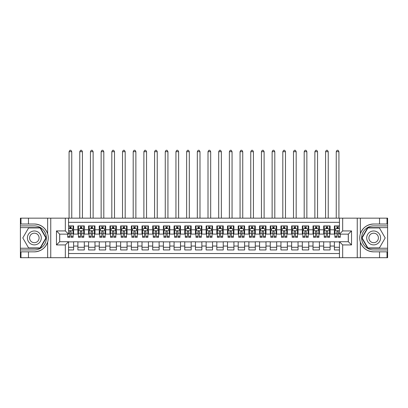 <?xml version="1.0" encoding="UTF-8"?>
<svg xmlns="http://www.w3.org/2000/svg" width="408" height="408" viewBox="0 0 408 408"><rect width="100%" height="100%" fill="white"/><g stroke="black" fill="none" stroke-linecap="round" stroke-linejoin="round"><path stroke-width="0.61" d="M68.544 257.703L339.456 257.703L339.456 241.725L348.325 241.725L348.325 234.136L339.456 234.136L339.456 218.158L68.544 218.158L68.544 234.136L59.675 234.136L59.675 241.725L68.544 241.725L68.544 257.703L28.468 257.703L28.468 251.848L34.348 251.848C40.887 251.456 45.319 248.191 47.639 242.066C48.455 239.312 48.455 236.553 47.639 233.794C45.319 227.669 40.887 224.405 34.348 224.012L28.468 224.012L28.468 218.158L20.4 218.158L20.4 248.243L40.3 248.243L46.257 237.93L40.3 227.618L20.4 227.618M339.456 225.91L334.382 225.91L334.382 229.811L330.103 229.811L330.103 234.085L334.382 234.085L334.382 229.811M330.103 229.811L330.103 225.91L323.692 225.91L323.692 229.811L319.418 229.811L319.418 234.085L323.692 234.085L323.692 229.811M319.418 229.811L319.418 225.91L313.007 225.91L313.007 229.811L308.734 229.811L308.734 234.085L313.007 234.085L313.007 229.811M308.734 229.811L308.734 225.91L302.318 225.91L302.318 229.811L298.044 229.811L298.044 234.085L302.318 234.085L302.318 229.811M298.044 229.811L298.044 225.91L291.633 225.91L291.633 229.811L287.36 229.811L287.36 234.085L291.633 234.085L291.633 229.811M287.36 229.811L287.36 225.91L280.944 225.91L280.944 229.811L276.67 229.811L276.67 234.085L280.944 234.085L280.944 229.811M276.67 229.811L276.67 225.91L270.259 225.91L270.259 229.811L265.985 229.811L265.985 234.085L270.259 234.085L270.259 229.811M265.985 229.811L265.985 225.91L259.57 225.91L259.57 229.811L255.296 229.811L255.296 234.085L259.57 234.085L259.57 229.811M255.296 229.811L255.296 225.91L248.885 225.91L248.885 229.811L244.611 229.811L244.611 234.085L248.885 234.085L248.885 229.811M244.611 229.811L244.611 225.91L238.196 225.91L238.196 229.811L233.922 229.811L233.922 234.085L238.196 234.085L238.196 229.811M233.922 229.811L233.922 225.91L227.511 225.91L227.511 229.811L223.237 229.811L223.237 234.085L227.511 234.085L227.511 229.811M223.237 229.811L223.237 225.91L216.826 225.91L216.826 229.811L212.548 229.811L212.548 234.085L216.826 234.085L216.826 229.811M212.548 229.811L212.548 225.91L206.137 225.91L206.137 229.811L201.863 229.811L201.863 234.085L206.137 234.085L206.137 229.811M201.863 229.811L201.863 225.91L195.452 225.91L195.452 229.811L191.174 229.811L191.174 234.085L195.452 234.085L195.452 229.811M191.174 229.811L191.174 225.91L184.763 225.91L184.763 229.811L180.489 229.811L180.489 234.085L184.763 234.085L184.763 229.811M180.489 229.811L180.489 225.91L174.078 225.91L174.078 229.811L169.804 229.811L169.804 234.085L174.078 234.085L174.078 229.811M169.804 229.811L169.804 225.91L163.389 225.91L163.389 229.811L159.115 229.811L159.115 234.085L163.389 234.085L163.389 229.811M159.115 229.811L159.115 225.91L152.704 225.91L152.704 229.811L148.43 229.811L148.43 234.085L152.704 234.085L152.704 229.811M148.43 229.811L148.43 225.91L142.015 225.91L142.015 229.811L137.741 229.811L137.741 234.085L142.015 234.085L142.015 229.811M137.741 229.811L137.741 225.91L131.33 225.91L131.33 229.811L127.056 229.811L127.056 234.085L131.33 234.085L131.33 229.811M127.056 229.811L127.056 225.91L120.641 225.91L120.641 229.811L116.367 229.811L116.367 234.085L120.641 234.085L120.641 229.811M116.367 229.811L116.367 225.91L109.956 225.91L109.956 229.811L105.682 229.811L105.682 234.085L109.956 234.085L109.956 229.811M105.682 229.811L105.682 225.91L99.266 225.91L99.266 229.811L94.993 229.811L94.993 234.085L99.266 234.085L99.266 229.811M94.993 229.811L94.993 225.91L88.582 225.91L88.582 229.811L84.308 229.811L84.308 234.085L88.582 234.085L88.582 229.811M84.308 229.811L84.308 225.91L77.897 225.91L77.897 234.085L73.618 234.085L73.618 225.91L68.544 225.91M68.544 249.951L73.618 249.951L73.618 241.776L77.897 241.776L77.897 249.951L84.308 249.951L84.308 241.776L88.582 241.776L88.582 246.055L84.308 246.055M88.582 246.055L88.582 249.951L94.993 249.951L94.993 241.776L99.266 241.776L99.266 246.055L94.993 246.055M99.266 246.055L99.266 249.951L105.682 249.951L105.682 241.776L109.956 241.776L109.956 246.055L105.682 246.055M109.956 246.055L109.956 249.951L116.367 249.951L116.367 241.776L120.641 241.776L120.641 246.055L116.367 246.055M120.641 246.055L120.641 249.951L127.056 249.951L127.056 241.776L131.33 241.776L131.33 246.055L127.056 246.055M131.33 246.055L131.33 249.951L137.741 249.951L137.741 241.776L142.015 241.776L142.015 246.055L137.741 246.055M142.015 246.055L142.015 249.951L148.43 249.951L148.43 241.776L152.704 241.776L152.704 246.055L148.43 246.055M152.704 246.055L152.704 249.951L159.115 249.951L159.115 241.776L163.389 241.776L163.389 246.055L159.115 246.055M163.389 246.055L163.389 249.951L169.804 249.951L169.804 241.776L174.078 241.776L174.078 246.055L169.804 246.055M174.078 246.055L174.078 249.951L180.489 249.951L180.489 241.776L184.763 241.776L184.763 246.055L180.489 246.055M184.763 246.055L184.763 249.951L191.174 249.951L191.174 241.776L195.452 241.776L195.452 246.055L191.174 246.055M195.452 246.055L195.452 249.951L201.863 249.951L201.863 241.776L206.137 241.776L206.137 246.055L201.863 246.055M206.137 246.055L206.137 249.951L212.548 249.951L212.548 241.776L216.826 241.776L216.826 246.055L212.548 246.055M216.826 246.055L216.826 249.951L223.237 249.951L223.237 241.776L227.511 241.776L227.511 246.055L223.237 246.055M227.511 246.055L227.511 249.951L233.922 249.951L233.922 241.776L238.196 241.776L238.196 246.055L233.922 246.055M238.196 246.055L238.196 249.951L244.611 249.951L244.611 241.776L248.885 241.776L248.885 246.055L244.611 246.055M248.885 246.055L248.885 249.951L255.296 249.951L255.296 241.776L259.57 241.776L259.57 246.055L255.296 246.055M259.57 246.055L259.57 249.951L265.985 249.951L265.985 241.776L270.259 241.776L270.259 246.055L265.985 246.055M270.259 246.055L270.259 249.951L276.67 249.951L276.67 241.776L280.944 241.776L280.944 246.055L276.67 246.055M280.944 246.055L280.944 249.951L287.36 249.951L287.36 241.776L291.633 241.776L291.633 246.055L287.36 246.055M291.633 246.055L291.633 249.951L298.044 249.951L298.044 241.776L302.318 241.776L302.318 246.055L298.044 246.055M302.318 246.055L302.318 249.951L308.734 249.951L308.734 241.776L313.007 241.776L313.007 246.055L308.734 246.055M313.007 246.055L313.007 249.951L319.418 249.951L319.418 241.776L323.692 241.776L323.692 246.055L319.418 246.055M323.692 246.055L323.692 249.951L330.103 249.951L330.103 241.776L334.382 241.776L334.382 246.055L330.103 246.055M339.456 222.329L68.544 222.329M68.544 253.531L339.456 253.531M334.382 246.055L334.382 249.951L339.456 249.951M59.726 234.136L59.726 241.725M348.274 241.725L348.274 234.136M69.773 228.582L71.053 228.582M73.088 228.582L73.618 228.582M69.773 233.978L71.053 233.978M73.088 233.978L73.618 233.978M68.544 241.883L73.618 241.883M68.544 247.284L73.618 247.284M77.897 233.978L78.428 233.978M80.458 233.978L81.743 233.978M83.773 233.978L84.308 233.978M77.897 228.582L78.428 228.582M80.458 228.582L81.743 228.582M83.773 228.582L84.308 228.582M77.897 241.883L84.308 241.883M77.897 247.284L84.308 247.284M88.582 241.883L94.993 241.883M88.582 247.284L94.993 247.284M88.582 228.582L89.117 228.582M91.147 228.582L92.427 228.582M94.462 228.582L94.993 228.582M88.582 233.978L89.117 233.978M91.147 233.978L92.427 233.978M94.462 233.978L94.993 233.978M99.266 241.883L105.682 241.883M99.266 247.284L105.682 247.284M99.266 228.582L99.802 228.582M101.832 228.582L103.117 228.582M105.147 228.582L105.682 228.582M99.266 233.978L99.802 233.978M101.832 233.978L103.117 233.978M105.147 233.978L105.682 233.978M109.956 241.883L116.367 241.883M109.956 247.284L116.367 247.284M109.956 228.582L110.492 228.582M112.521 228.582L113.801 228.582M115.831 228.582L116.367 228.582M109.956 233.978L110.492 233.978M112.521 233.978L113.801 233.978M115.831 233.978L116.367 233.978M120.641 241.883L127.056 241.883M120.641 247.284L127.056 247.284M120.641 228.582L121.176 228.582M123.206 228.582L124.491 228.582M126.521 228.582L127.056 228.582M120.641 233.978L121.176 233.978M123.206 233.978L124.491 233.978M126.521 233.978L127.056 233.978M131.33 241.883L137.741 241.883M131.33 247.284L137.741 247.284M131.33 228.582L131.866 228.582M133.895 228.582L135.175 228.582M137.205 228.582L137.741 228.582M131.33 233.978L131.866 233.978M133.895 233.978L135.175 233.978M137.205 233.978L137.741 233.978M142.015 241.883L148.43 241.883M142.015 247.284L148.43 247.284M142.015 228.582L142.55 228.582M144.58 228.582L145.865 228.582M147.895 228.582L148.43 228.582M142.015 233.978L142.55 233.978M144.58 233.978L145.865 233.978M147.895 233.978L148.43 233.978M152.704 241.883L159.115 241.883M152.704 247.284L159.115 247.284M152.704 228.582L153.24 228.582M155.269 228.582L156.55 228.582M158.579 228.582L159.115 228.582M152.704 233.978L153.24 233.978M155.269 233.978L156.55 233.978M158.579 233.978L159.115 233.978M163.389 241.883L169.804 241.883M163.389 247.284L169.804 247.284M163.389 228.582L163.924 228.582M165.954 228.582L167.239 228.582M169.269 228.582L169.804 228.582M163.389 233.978L163.924 233.978M165.954 233.978L167.239 233.978M169.269 233.978L169.804 233.978M174.078 241.883L180.489 241.883M174.078 247.284L180.489 247.284M174.078 228.582L174.609 228.582M176.644 228.582L177.924 228.582M179.954 228.582L180.489 228.582M174.078 233.978L174.609 233.978M176.644 233.978L177.924 233.978M179.954 233.978L180.489 233.978M184.763 241.883L191.174 241.883M184.763 247.284L191.174 247.284M184.763 228.582L185.298 228.582M187.328 228.582L188.613 228.582M190.643 228.582L191.174 228.582M184.763 233.978L185.298 233.978M187.328 233.978L188.613 233.978M190.643 233.978L191.174 233.978M195.452 241.883L201.863 241.883M195.452 247.284L201.863 247.284M195.452 228.582L195.983 228.582M198.018 228.582L199.298 228.582M201.328 228.582L201.863 228.582M195.452 233.978L195.983 233.978M198.018 233.978L199.298 233.978M201.328 233.978L201.863 233.978M206.137 241.883L212.548 241.883M206.137 247.284L212.548 247.284M206.137 228.582L206.672 228.582M208.702 228.582L209.982 228.582M212.017 228.582L212.548 228.582M206.137 233.978L206.672 233.978M208.702 233.978L209.982 233.978M212.017 233.978L212.548 233.978M216.826 241.883L223.237 241.883M216.826 247.284L223.237 247.284M216.826 228.582L217.357 228.582M219.387 228.582L220.672 228.582M222.702 228.582L223.237 228.582M216.826 233.978L217.357 233.978M219.387 233.978L220.672 233.978M222.702 233.978L223.237 233.978M227.511 241.883L233.922 241.883M227.511 247.284L233.922 247.284M227.511 228.582L228.046 228.582M230.076 228.582L231.356 228.582M233.391 228.582L233.922 228.582M227.511 233.978L228.046 233.978M230.076 233.978L231.356 233.978M233.391 233.978L233.922 233.978M238.196 241.883L244.611 241.883M238.196 247.284L244.611 247.284M238.196 228.582L238.731 228.582M240.761 228.582L242.046 228.582M244.076 228.582L244.611 228.582M238.196 233.978L238.731 233.978M240.761 233.978L242.046 233.978M244.076 233.978L244.611 233.978M248.885 241.883L255.296 241.883M248.885 247.284L255.296 247.284M248.885 228.582L249.421 228.582M251.45 228.582L252.731 228.582M254.76 228.582L255.296 228.582M248.885 233.978L249.421 233.978M251.45 233.978L252.731 233.978M254.76 233.978L255.296 233.978M259.57 241.883L265.985 241.883M259.57 247.284L265.985 247.284M259.57 228.582L260.105 228.582M262.135 228.582L263.42 228.582M265.45 228.582L265.985 228.582M259.57 233.978L260.105 233.978M262.135 233.978L263.42 233.978M265.45 233.978L265.985 233.978M270.259 241.883L276.67 241.883M270.259 247.284L276.67 247.284M270.259 228.582L270.795 228.582M272.825 228.582L274.105 228.582M276.134 228.582L276.67 228.582M270.259 233.978L270.795 233.978M272.825 233.978L274.105 233.978M276.134 233.978L276.67 233.978M280.944 241.883L287.36 241.883M280.944 247.284L287.36 247.284M280.944 228.582L281.479 228.582M283.509 228.582L284.794 228.582M286.824 228.582L287.36 228.582M280.944 233.978L281.479 233.978M283.509 233.978L284.794 233.978M286.824 233.978L287.36 233.978M291.633 241.883L298.044 241.883M291.633 247.284L298.044 247.284M291.633 228.582L292.169 228.582M294.199 228.582L295.479 228.582M297.509 228.582L298.044 228.582M291.633 233.978L292.169 233.978M294.199 233.978L295.479 233.978M297.509 233.978L298.044 233.978M302.318 241.883L308.734 241.883M302.318 247.284L308.734 247.284M302.318 228.582L302.853 228.582M304.883 228.582L306.168 228.582M308.198 228.582L308.734 228.582M302.318 233.978L302.853 233.978M304.883 233.978L306.168 233.978M308.198 233.978L308.734 233.978M313.007 241.883L319.418 241.883M313.007 247.284L319.418 247.284M313.007 228.582L313.538 228.582M315.573 228.582L316.853 228.582M318.883 228.582L319.418 228.582M313.007 233.978L313.538 233.978M315.573 233.978L316.853 233.978M318.883 233.978L319.418 233.978M323.692 241.883L330.103 241.883M323.692 247.284L330.103 247.284M323.692 228.582L324.227 228.582M326.257 228.582L327.542 228.582M329.572 228.582L330.103 228.582M323.692 233.978L324.227 233.978M326.257 233.978L327.542 233.978M329.572 233.978L330.103 233.978M334.382 241.883L339.456 241.883M334.382 247.284L339.456 247.284M334.382 228.582L334.912 228.582M336.947 228.582L338.227 228.582M334.382 233.978L334.912 233.978M336.947 233.978L338.227 233.978M71.053 225.91L71.053 228.633L71.053 227.297L69.773 227.297M67.743 236.421L67.743 237.288L69.773 237.288L69.773 236.421L67.743 236.421L67.743 234.136M68.544 229.169L68.809 228.633L72.017 228.633L73.088 230.77L73.088 237.288L71.053 237.288L71.053 231.571C70.63 230.75 70.202 230.75 69.773 231.571L69.773 235.176M73.088 229.245L73.088 227.297M72.313 229.22L73.088 229.22L73.088 225.91M69.773 228.633L69.773 225.91M68.544 233.249L69.773 233.249L69.773 236.421M71.752 218.158L71.752 151.689L69.079 151.689L69.079 218.158M69.079 151.689L69.88 150.297L70.951 150.297L71.752 151.689M37.822 231.917A6.946 6.946 0 0 0 28.331 234.457A6.946 6.946 0 0 0 30.875 243.948A6.946 6.946 0 0 0 40.361 241.403A6.946 6.946 0 0 0 37.822 231.917M36.725 233.815A4.753 4.753 0 0 0 30.228 235.554A4.753 4.753 0 0 0 31.967 242.051A4.753 4.753 0 0 0 38.464 240.307A4.753 4.753 0 0 0 36.725 233.815M40.117 247.921L28.575 247.921L22.807 237.93L28.575 227.939L40.117 227.939L45.885 237.93L40.117 247.921M377.125 231.917A6.946 6.946 0 0 0 367.639 234.457A6.946 6.946 0 0 0 370.178 243.948A6.946 6.946 0 0 0 379.67 241.403A6.946 6.946 0 0 0 377.125 231.917M376.033 233.815A4.753 4.753 0 0 0 369.536 235.554A4.753 4.753 0 0 0 371.275 242.051A4.753 4.753 0 0 0 377.772 240.307A4.753 4.753 0 0 0 376.033 233.815M379.425 247.921L367.883 247.921L362.115 237.93L367.883 227.939L379.425 227.939L385.193 237.93L379.425 247.921M65.336 257.703L65.336 244.933L56.467 244.933L56.467 230.933L65.336 230.933L65.336 218.158L50.75 218.158L50.75 257.703M47.639 233.794L47.639 218.158L28.468 218.158M28.468 257.703L20.4 257.703L20.4 248.243M20.4 249.951L34.348 249.951A12.021 12.021 0 0 0 46.369 237.93A12.021 12.021 0 0 0 34.348 225.91L20.4 225.91M34.348 251.848A13.918 13.918 0 0 0 48.266 237.93A13.918 13.918 0 0 0 34.348 224.012M47.639 218.158L50.75 218.158M65.336 218.158L68.544 218.158M28.468 251.848L20.986 251.848L20.986 257.703M28.468 224.012L20.986 224.012L20.986 218.158M65.336 244.933L68.544 241.725M56.467 244.933L59.675 241.725M56.467 230.933L59.675 234.136M65.336 230.933L68.544 234.136M339.456 218.158L379.532 218.158L379.532 224.012L373.651 224.012C367.113 224.405 362.681 227.669 360.361 233.794C359.545 236.548 359.545 239.307 360.361 242.066C362.681 248.191 367.113 251.456 373.651 251.848L379.532 251.848L379.532 257.703L387.6 257.703L387.6 227.618L367.7 227.618L361.743 237.93L367.7 248.243L387.6 248.243M342.664 218.158L342.664 230.933L351.533 230.933L351.533 244.933L342.664 244.933L342.664 257.703L357.25 257.703L357.25 218.158M373.651 251.848A13.918 13.918 0 0 1 360.361 242.066L360.361 257.703L379.532 257.703M379.532 218.158L387.6 218.158L387.6 227.618M387.6 225.91L373.651 225.91A12.021 12.021 0 0 0 361.631 237.93A12.021 12.021 0 0 0 373.651 249.951L387.6 249.951M373.651 224.012A13.918 13.918 0 0 0 360.361 233.794L360.361 218.158M360.361 257.703L357.25 257.703M342.664 257.703L339.456 257.703M379.532 224.012L387.014 224.012L387.014 218.158M379.532 251.848L387.014 251.848L387.014 257.703M342.664 230.933L339.456 234.136M351.533 230.933L348.325 234.136M351.533 244.933L348.325 241.725M342.664 244.933L339.456 241.725M81.743 225.91L81.743 228.633L81.743 227.297L80.458 227.297M83.773 236.421L81.743 236.421L81.743 237.288L83.773 237.288L83.773 230.77L82.707 228.633L79.499 228.633L78.428 230.77L78.428 237.288L80.458 237.288L80.458 236.421L78.428 236.421M79.203 229.22L78.428 229.22L78.428 225.91M78.428 229.245L78.428 227.297M83.773 229.245L83.773 227.297M82.997 229.22L83.773 229.22L83.773 225.91M80.458 228.633L80.458 225.91M81.743 236.421L81.743 231.571C81.314 230.75 80.886 230.75 80.458 231.571L80.458 235.176M78.428 233.249L80.458 233.249L80.458 236.421M82.436 218.158L82.436 151.689L79.764 151.689L79.764 218.158M79.764 151.689L80.565 150.297L81.636 150.297L82.436 151.689M92.427 225.91L92.427 228.633L92.427 227.297L91.147 227.297M94.462 236.421L92.427 236.421L92.427 237.288L94.462 237.288L94.462 230.77L93.391 228.633L90.183 228.633L89.117 230.77L89.117 237.288L91.147 237.288L91.147 236.421L89.117 236.421M89.893 229.22L89.117 229.22L89.117 225.91M89.117 229.245L89.117 227.297M94.462 229.245L94.462 227.297M93.687 229.22L94.462 229.22L94.462 225.91M91.147 228.633L91.147 225.91M92.427 236.421L92.427 231.571C92.004 230.75 91.576 230.75 91.147 231.571L91.147 235.176M89.117 233.249L91.147 233.249L91.147 236.421M93.126 218.158L93.126 151.689L90.454 151.689L90.454 218.158M90.454 151.689L91.254 150.297L92.32 150.297L93.126 151.689M103.117 225.91L103.117 228.633L103.117 227.297L101.832 227.297M105.147 236.421L103.117 236.421L103.117 237.288L105.147 237.288L105.147 230.77L104.076 228.633L100.873 228.633L99.802 230.77L99.802 237.288L101.832 237.288L101.832 236.421L99.802 236.421M100.577 229.22L99.802 229.22L99.802 225.91M99.802 229.245L99.802 227.297M105.147 229.245L105.147 227.297M104.372 229.22L105.147 229.22L105.147 225.91M101.832 228.633L101.832 225.91M103.117 236.421L103.117 231.571C102.689 230.75 102.26 230.75 101.832 231.571L101.832 235.176M99.802 233.249L101.832 233.249L101.832 236.421M103.811 218.158L103.811 151.689L101.138 151.689L101.138 218.158M101.138 151.689L101.939 150.297L103.01 150.297L103.811 151.689M113.801 225.91L113.801 228.633L113.801 227.297L112.521 227.297M115.831 236.421L113.801 236.421L113.801 237.288L115.831 237.288L115.831 230.77L114.765 228.633L111.557 228.633L110.492 230.77L110.492 237.288L112.521 237.288L112.521 236.421L110.492 236.421M111.267 229.22L110.492 229.22L110.492 225.91M110.492 229.245L110.492 227.297M115.831 229.245L115.831 227.297M115.061 229.22L115.831 229.22L115.831 225.91M112.521 228.633L112.521 225.91M113.801 236.421L113.801 231.571C113.378 230.75 112.95 230.75 112.521 231.571L112.521 235.176M110.492 233.249L112.521 233.249L112.521 236.421M114.5 218.158L114.5 151.689L111.828 151.689L111.828 218.158M111.828 151.689L112.628 150.297L113.694 150.297L114.5 151.689M124.491 225.91L124.491 228.633L124.491 227.297L123.206 227.297M126.521 236.421L124.491 236.421L124.491 237.288L126.521 237.288L126.521 230.77L125.45 228.633L122.247 228.633L121.176 230.77L121.176 237.288L123.206 237.288L123.206 236.421L121.176 236.421M121.951 229.22L121.176 229.22L121.176 225.91M121.176 229.245L121.176 227.297M126.521 229.245L126.521 227.297M125.746 229.22L126.521 229.22L126.521 225.91M123.206 228.633L123.206 225.91M124.491 236.421L124.491 231.571C124.063 230.75 123.634 230.75 123.206 231.571L123.206 235.176M121.176 233.249L123.206 233.249L123.206 236.421M125.185 218.158L125.185 151.689L122.512 151.689L122.512 218.158M122.512 151.689L123.313 150.297L124.384 150.297L125.185 151.689M135.175 225.91L135.175 228.633L135.175 227.297L133.895 227.297M137.205 236.421L135.175 236.421L135.175 237.288L137.205 237.288L137.205 230.77L136.139 228.633L132.931 228.633L131.866 230.77L131.866 237.288L133.895 237.288L133.895 236.421L131.866 236.421M132.641 229.22L131.866 229.22L131.866 225.91M131.866 229.245L131.866 227.297M137.205 229.245L137.205 227.297M136.43 229.22L137.205 229.22L137.205 225.91M133.895 228.633L133.895 225.91M135.175 236.421L135.175 231.571C134.752 230.75 134.324 230.75 133.895 231.571L133.895 235.176M131.866 233.249L133.895 233.249L133.895 236.421M135.869 218.158L135.869 151.689L133.202 151.689L133.202 218.158M133.202 151.689L134.002 150.297L135.068 150.297L135.869 151.689M145.865 225.91L145.865 228.633L145.865 227.297L144.58 227.297M147.895 236.421L145.865 236.421L145.865 237.288L147.895 237.288L147.895 230.77L146.824 228.633L143.621 228.633L142.55 230.77L142.55 237.288L144.58 237.288L144.58 236.421L142.55 236.421M143.325 229.22L142.55 229.22L142.55 225.91M142.55 229.245L142.55 227.297M147.895 229.245L147.895 227.297M147.12 229.22L147.895 229.22L147.895 225.91M144.58 228.633L144.58 225.91M145.865 236.421L145.865 231.571C145.437 230.75 145.008 230.75 144.58 231.571L144.58 235.176M142.55 233.249L144.58 233.249L144.58 236.421M146.559 218.158L146.559 151.689L143.886 151.689L143.886 218.158M143.886 151.689L144.687 150.297L145.758 150.297L146.559 151.689M156.55 225.91L156.55 228.633L156.55 227.297L155.269 227.297M158.579 236.421L156.55 236.421L156.55 237.288L158.579 237.288L158.579 230.77L157.514 228.633L154.306 228.633L153.24 230.77L153.24 237.288L155.269 237.288L155.269 236.421L153.24 236.421M154.01 229.22L153.24 229.22L153.24 225.91M153.24 229.245L153.24 227.297M158.579 229.245L158.579 227.297M157.804 229.22L158.579 229.22L158.579 225.91M155.269 228.633L155.269 225.91M156.55 236.421L156.55 231.571C156.121 230.75 155.698 230.75 155.269 231.571L155.269 235.176M153.24 233.249L155.269 233.249L155.269 236.421M157.243 218.158L157.243 151.689L154.571 151.689L154.571 218.158M154.571 151.689L155.377 150.297L156.442 150.297L157.243 151.689M167.239 225.91L167.239 228.633L167.239 227.297L165.954 227.297M169.269 236.421L167.239 236.421L167.239 237.288L169.269 237.288L169.269 230.77L168.198 228.633L164.995 228.633L163.924 230.77L163.924 237.288L165.954 237.288L165.954 236.421L163.924 236.421M164.699 229.22L163.924 229.22L163.924 225.91M163.924 229.245L163.924 227.297M169.269 229.245L169.269 227.297M168.494 229.22L169.269 229.22L169.269 225.91M165.954 228.633L165.954 225.91M167.239 236.421L167.239 231.571C166.811 230.75 166.382 230.75 165.954 231.571L165.954 235.176M163.924 233.249L165.954 233.249L165.954 236.421M167.933 218.158L167.933 151.689L165.26 151.689L165.26 218.158M165.26 151.689L166.061 150.297L167.132 150.297L167.933 151.689M177.924 225.91L177.924 228.633L177.924 227.297L176.644 227.297M179.954 236.421L177.924 236.421L177.924 237.288L179.954 237.288L179.954 230.77L178.888 228.633L175.68 228.633L174.609 230.77L174.609 237.288L176.644 237.288L176.644 236.421L174.609 236.421M175.384 229.22L174.609 229.22L174.609 225.91M174.609 229.245L174.609 227.297M179.954 229.245L179.954 227.297M179.178 229.22L179.954 229.22L179.954 225.91M176.644 228.633L176.644 225.91M177.924 236.421L177.924 231.571C177.495 230.75 177.072 230.75 176.644 231.571L176.644 235.176M174.609 233.249L176.644 233.249L176.644 236.421M178.617 218.158L178.617 151.689L175.945 151.689L175.945 218.158M175.945 151.689L176.751 150.297L177.817 150.297L178.617 151.689M188.613 225.91L188.613 228.633L188.613 227.297L187.328 227.297M190.643 236.421L188.613 236.421L188.613 237.288L190.643 237.288L190.643 230.77L189.572 228.633L186.364 228.633L185.298 230.77L185.298 237.288L187.328 237.288L187.328 236.421L185.298 236.421M186.074 229.22L185.298 229.22L185.298 225.91M185.298 229.245L185.298 227.297M190.643 229.245L190.643 227.297M189.868 229.22L190.643 229.22L190.643 225.91M187.328 228.633L187.328 225.91M188.613 236.421L188.613 231.571C188.185 230.75 187.756 230.75 187.328 231.571L187.328 235.176M185.298 233.249L187.328 233.249L187.328 236.421M189.307 218.158L189.307 151.689L186.635 151.689L186.635 218.158M186.635 151.689L187.435 150.297L188.506 150.297L189.307 151.689M199.298 225.91L199.298 228.633L199.298 227.297L198.018 227.297M201.328 236.421L199.298 236.421L199.298 237.288L201.328 237.288L201.328 230.77L200.262 228.633L197.054 228.633L195.983 230.77L195.983 237.288L198.018 237.288L198.018 236.421L195.983 236.421M196.758 229.22L195.983 229.22L195.983 225.91M195.983 229.245L195.983 227.297M201.328 229.245L201.328 227.297M200.552 229.22L201.328 229.22L201.328 225.91M198.018 228.633L198.018 225.91M199.298 236.421L199.298 231.571C198.869 230.75 198.441 230.75 198.018 231.571L198.018 235.176M195.983 233.249L198.018 233.249L198.018 236.421M199.991 218.158L199.991 151.689L197.319 151.689L197.319 218.158M197.319 151.689L198.12 150.297L199.191 150.297L199.991 151.689M209.982 225.91L209.982 228.633L209.982 227.297L208.702 227.297M212.017 236.421L209.982 236.421L209.982 237.288L212.017 237.288L212.017 230.77L210.946 228.633L207.738 228.633L206.672 230.77L206.672 237.288L208.702 237.288L208.702 236.421L206.672 236.421M207.448 229.22L206.672 229.22L206.672 225.91M206.672 229.245L206.672 227.297M212.017 229.245L212.017 227.297M211.242 229.22L212.017 229.22L212.017 225.91M208.702 228.633L208.702 225.91M209.982 236.421L209.982 231.571C209.559 230.75 209.131 230.75 208.702 231.571L208.702 235.176M206.672 233.249L208.702 233.249L208.702 236.421M210.681 218.158L210.681 151.689L208.009 151.689L208.009 218.158M208.009 151.689L208.809 150.297L209.88 150.297L210.681 151.689M220.672 225.91L220.672 228.633L220.672 227.297L219.387 227.297M222.702 236.421L220.672 236.421L220.672 237.288L222.702 237.288L222.702 230.77L221.636 228.633L218.428 228.633L217.357 230.77L217.357 237.288L219.387 237.288L219.387 236.421L217.357 236.421M218.132 229.22L217.357 229.22L217.357 225.91M217.357 229.245L217.357 227.297M222.702 229.245L222.702 227.297M221.927 229.22L222.702 229.22L222.702 225.91M219.387 228.633L219.387 225.91M220.672 236.421L220.672 231.571C220.244 230.75 219.815 230.75 219.387 231.571L219.387 235.176M217.357 233.249L219.387 233.249L219.387 236.421M221.365 218.158L221.365 151.689L218.693 151.689L218.693 218.158M218.693 151.689L219.494 150.297L220.565 150.297L221.365 151.689M231.356 225.91L231.356 228.633L231.356 227.297L230.076 227.297M233.391 236.421L231.356 236.421L231.356 237.288L233.391 237.288L233.391 230.77L232.32 228.633L229.112 228.633L228.046 230.77L228.046 237.288L230.076 237.288L230.076 236.421L228.046 236.421M228.822 229.22L228.046 229.22L228.046 225.91M228.046 229.245L228.046 227.297M233.391 229.245L233.391 227.297M232.616 229.22L233.391 229.22L233.391 225.91M230.076 228.633L230.076 225.91M231.356 236.421L231.356 231.571C230.933 230.75 230.505 230.75 230.076 231.571L230.076 235.176M228.046 233.249L230.076 233.249L230.076 236.421M232.055 218.158L232.055 151.689L229.383 151.689L229.383 218.158M229.383 151.689L230.183 150.297L231.249 150.297L232.055 151.689M242.046 225.91L242.046 228.633L242.046 227.297L240.761 227.297M244.076 236.421L242.046 236.421L242.046 237.288L244.076 237.288L244.076 230.77L243.005 228.633L239.802 228.633L238.731 230.77L238.731 237.288L240.761 237.288L240.761 236.421L238.731 236.421M239.506 229.22L238.731 229.22L238.731 225.91M238.731 229.245L238.731 227.297M244.076 229.245L244.076 227.297M243.301 229.22L244.076 229.22L244.076 225.91M240.761 228.633L240.761 225.91M242.046 236.421L242.046 231.571C241.618 230.75 241.189 230.75 240.761 231.571L240.761 235.176M238.731 233.249L240.761 233.249L240.761 236.421M242.74 218.158L242.74 151.689L240.067 151.689L240.067 218.158M240.067 151.689L240.868 150.297L241.939 150.297L242.74 151.689M252.731 225.91L252.731 228.633L252.731 227.297L251.45 227.297M254.76 236.421L252.731 236.421L252.731 237.288L254.76 237.288L254.76 230.77L253.694 228.633L250.487 228.633L249.421 230.77L249.421 237.288L251.45 237.288L251.45 236.421L249.421 236.421M250.196 229.22L249.421 229.22L249.421 225.91M249.421 229.245L249.421 227.297M254.76 229.245L254.76 227.297M253.99 229.22L254.76 229.22L254.76 225.91M251.45 228.633L251.45 225.91M252.731 236.421L252.731 231.571C252.307 230.75 251.879 230.75 251.45 231.571L251.45 235.176M249.421 233.249L251.45 233.249L251.45 236.421M253.429 218.158L253.429 151.689L250.757 151.689L250.757 218.158M250.757 151.689L251.558 150.297L252.623 150.297L253.429 151.689M263.42 225.91L263.42 228.633L263.42 227.297L262.135 227.297M265.45 236.421L263.42 236.421L263.42 237.288L265.45 237.288L265.45 230.77L264.379 228.633L261.176 228.633L260.105 230.77L260.105 237.288L262.135 237.288L262.135 236.421L260.105 236.421M260.88 229.22L260.105 229.22L260.105 225.91M260.105 229.245L260.105 227.297M265.45 229.245L265.45 227.297M264.675 229.22L265.45 229.22L265.45 225.91M262.135 228.633L262.135 225.91M263.42 236.421L263.42 231.571C262.992 230.75 262.563 230.75 262.135 231.571L262.135 235.176M260.105 233.249L262.135 233.249L262.135 236.421M264.114 218.158L264.114 151.689L261.441 151.689L261.441 218.158M261.441 151.689L262.242 150.297L263.313 150.297L264.114 151.689M274.105 225.91L274.105 228.633L274.105 227.297L272.825 227.297M276.134 236.421L274.105 236.421L274.105 237.288L276.134 237.288L276.134 230.77L275.069 228.633L271.861 228.633L270.795 230.77L270.795 237.288L272.825 237.288L272.825 236.421L270.795 236.421M271.57 229.22L270.795 229.22L270.795 225.91M270.795 229.245L270.795 227.297M276.134 229.245L276.134 227.297M275.359 229.22L276.134 229.22L276.134 225.91M272.825 228.633L272.825 225.91M274.105 236.421L274.105 231.571C273.681 230.75 273.253 230.75 272.825 231.571L272.825 235.176M270.795 233.249L272.825 233.249L272.825 236.421M274.798 218.158L274.798 151.689L272.131 151.689L272.131 218.158M272.131 151.689L272.932 150.297L273.998 150.297L274.798 151.689M284.794 225.91L284.794 228.633L284.794 227.297L283.509 227.297M286.824 236.421L284.794 236.421L284.794 237.288L286.824 237.288L286.824 230.77L285.753 228.633L282.55 228.633L281.479 230.77L281.479 237.288L283.509 237.288L283.509 236.421L281.479 236.421M282.254 229.22L281.479 229.22L281.479 225.91M281.479 229.245L281.479 227.297M286.824 229.245L286.824 227.297M286.049 229.22L286.824 229.22L286.824 225.91M283.509 228.633L283.509 225.91M284.794 236.421L284.794 231.571C284.366 230.75 283.937 230.75 283.509 231.571L283.509 235.176M281.479 233.249L283.509 233.249L283.509 236.421M285.488 218.158L285.488 151.689L282.815 151.689L282.815 218.158M282.815 151.689L283.616 150.297L284.687 150.297L285.488 151.689M295.479 225.91L295.479 228.633L295.479 227.297L294.199 227.297M297.509 236.421L295.479 236.421L295.479 237.288L297.509 237.288L297.509 230.77L296.443 228.633L293.235 228.633L292.169 230.77L292.169 237.288L294.199 237.288L294.199 236.421L292.169 236.421M292.939 229.22L292.169 229.22L292.169 225.91M292.169 229.245L292.169 227.297M297.509 229.245L297.509 227.297M296.733 229.22L297.509 229.22L297.509 225.91M294.199 228.633L294.199 225.91M295.479 236.421L295.479 231.571C295.05 230.75 294.627 230.75 294.199 231.571L294.199 235.176M292.169 233.249L294.199 233.249L294.199 236.421M296.172 218.158L296.172 151.689L293.5 151.689L293.5 218.158M293.5 151.689L294.306 150.297L295.372 150.297L296.172 151.689M306.168 225.91L306.168 228.633L306.168 227.297L304.883 227.297M308.198 236.421L306.168 236.421L306.168 237.288L308.198 237.288L308.198 230.77L307.127 228.633L303.924 228.633L302.853 230.77L302.853 237.288L304.883 237.288L304.883 236.421L302.853 236.421M303.629 229.22L302.853 229.22L302.853 225.91M302.853 229.245L302.853 227.297M308.198 229.245L308.198 227.297M307.423 229.22L308.198 229.22L308.198 225.91M304.883 228.633L304.883 225.91M306.168 236.421L306.168 231.571C305.74 230.75 305.311 230.75 304.883 231.571L304.883 235.176M302.853 233.249L304.883 233.249L304.883 236.421M306.862 218.158L306.862 151.689L304.19 151.689L304.19 218.158M304.19 151.689L304.99 150.297L306.061 150.297L306.862 151.689M316.853 225.91L316.853 228.633L316.853 227.297L315.573 227.297M318.883 236.421L316.853 236.421L316.853 237.288L318.883 237.288L318.883 230.77L317.817 228.633L314.609 228.633L313.538 230.77L313.538 237.288L315.573 237.288L315.573 236.421L313.538 236.421M314.313 229.22L313.538 229.22L313.538 225.91M313.538 229.245L313.538 227.297M318.883 229.245L318.883 227.297M318.107 229.22L318.883 229.22L318.883 225.91M315.573 228.633L315.573 225.91M316.853 236.421L316.853 231.571C316.424 230.75 316.001 230.75 315.573 231.571L315.573 235.176M313.538 233.249L315.573 233.249L315.573 236.421M317.546 218.158L317.546 151.689L314.874 151.689L314.874 218.158M314.874 151.689L315.68 150.297L316.746 150.297L317.546 151.689M327.542 225.91L327.542 228.633L327.542 227.297L326.257 227.297M329.572 236.421L327.542 236.421L327.542 237.288L329.572 237.288L329.572 230.77L328.501 228.633L325.293 228.633L324.227 230.77L324.227 237.288L326.257 237.288L326.257 236.421L324.227 236.421M325.003 229.22L324.227 229.22L324.227 225.91M324.227 229.245L324.227 227.297M329.572 229.245L329.572 227.297M328.797 229.22L329.572 229.22L329.572 225.91M326.257 228.633L326.257 225.91M327.542 236.421L327.542 231.571C327.114 230.75 326.686 230.75 326.257 231.571L326.257 235.176M324.227 233.249L326.257 233.249L326.257 236.421M328.236 218.158L328.236 151.689L325.564 151.689L325.564 218.158M325.564 151.689L326.364 150.297L327.435 150.297L328.236 151.689M338.227 225.91L338.227 228.633L338.227 227.297L336.947 227.297M339.456 229.169L339.191 228.633L335.983 228.633L334.912 230.77L334.912 237.288L336.947 237.288L336.947 236.421L334.912 236.421M335.687 229.22L334.912 229.22L334.912 225.91M334.912 229.245L334.912 227.297M340.257 234.136L340.257 237.288L338.227 237.288L338.227 231.571C337.798 230.75 337.37 230.75 336.947 231.571L336.947 235.176M336.947 228.633L336.947 225.91M334.912 233.249L336.947 233.249L336.947 236.421M338.921 218.158L338.921 151.689L336.248 151.689L336.248 218.158M336.248 151.689L337.049 150.297L338.12 150.297L338.921 151.689M77.897 246.055L73.618 246.055M77.897 229.811L73.618 229.811M73.058 230.719L68.544 230.719M73.088 236.421L71.053 236.421M73.088 233.249L71.053 233.249M71.053 227.975L69.773 227.975M47.639 257.703L47.639 242.066M83.747 230.719L78.458 230.719M83.773 233.249L81.743 233.249M81.743 227.975L80.458 227.975M94.432 230.719L89.143 230.719M94.462 233.249L92.427 233.249M92.427 227.975L91.147 227.975M105.121 230.719L99.832 230.719M105.147 233.249L103.117 233.249M103.117 227.975L101.832 227.975M115.806 230.719L110.517 230.719M115.831 233.249L113.801 233.249M113.801 227.975L112.521 227.975M126.495 230.719L121.202 230.719M126.521 233.249L124.491 233.249M124.491 227.975L123.206 227.975M137.18 230.719L131.891 230.719M137.205 233.249L135.175 233.249M135.175 227.975L133.895 227.975M147.869 230.719L142.576 230.719M147.895 233.249L145.865 233.249M145.865 227.975L144.58 227.975M158.554 230.719L153.265 230.719M158.579 233.249L156.55 233.249M156.55 227.975L155.269 227.975M169.244 230.719L163.95 230.719M169.269 233.249L167.239 233.249M167.239 227.975L165.954 227.975M179.928 230.719L174.639 230.719M179.954 233.249L177.924 233.249M177.924 227.975L176.644 227.975M190.613 230.719L185.324 230.719M190.643 233.249L188.613 233.249M188.613 227.975L187.328 227.975M201.302 230.719L196.013 230.719M201.328 233.249L199.298 233.249M199.298 227.975L198.018 227.975M211.987 230.719L206.698 230.719M212.017 233.249L209.982 233.249M209.982 227.975L208.702 227.975M222.676 230.719L217.388 230.719M222.702 233.249L220.672 233.249M220.672 227.975L219.387 227.975M233.361 230.719L228.072 230.719M233.391 233.249L231.356 233.249M231.356 227.975L230.076 227.975M244.05 230.719L238.756 230.719M244.076 233.249L242.046 233.249M242.046 227.975L240.761 227.975M254.735 230.719L249.446 230.719M254.76 233.249L252.731 233.249M252.731 227.975L251.45 227.975M265.424 230.719L260.131 230.719M265.45 233.249L263.42 233.249M263.42 227.975L262.135 227.975M276.109 230.719L270.82 230.719M276.134 233.249L274.105 233.249M274.105 227.975L272.825 227.975M286.798 230.719L281.505 230.719M286.824 233.249L284.794 233.249M284.794 227.975L283.509 227.975M297.483 230.719L292.194 230.719M297.509 233.249L295.479 233.249M295.479 227.975L294.199 227.975M308.168 230.719L302.879 230.719M308.198 233.249L306.168 233.249M306.168 227.975L304.883 227.975M318.857 230.719L313.568 230.719M318.883 233.249L316.853 233.249M316.853 227.975L315.573 227.975M329.542 230.719L324.253 230.719M329.572 233.249L327.542 233.249M327.542 227.975L326.257 227.975M339.456 230.719L334.942 230.719M340.257 236.421L338.227 236.421M339.456 233.249L338.227 233.249M338.227 227.975L336.947 227.975"/></g></svg>
